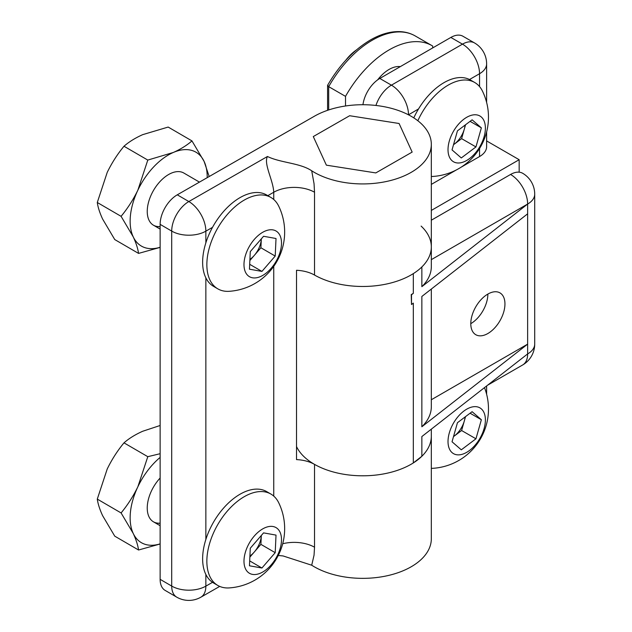 <?xml version="1.0" encoding="UTF-8"?>
<svg xmlns="http://www.w3.org/2000/svg" width="632" height="632" viewBox="0 0 632 632"><rect width="100%" height="100%" fill="white"/><g stroke="black" fill="none" stroke-linecap="round" stroke-linejoin="round"><path stroke-width="0.95" d="M260.905 544.357L254.269 552.036A18.162 10.523 120.2 0 0 261.316 535.573L260.905 544.357L275.204 552.676L261.925 568.018L249.458 565.79L250.28 548.228L263.56 532.879L276.018 535.107L275.204 552.676M249.917 556.026A18.162 10.523 120.2 0 0 254.269 552.036L249.869 557.116M249.687 560.9L261.925 568.018M247.041 547.644A26.426 15.31 120.2 0 0 252.484 574.385A26.426 15.31 120.2 0 0 278.443 553.253A26.426 15.31 120.2 0 0 273 526.511A26.426 15.31 120.2 0 0 247.041 547.644M278.752 502.835A52.843 30.62 120.2 0 0 270.93 494.074A52.843 30.62 120.2 0 0 264.879 491.878A52.843 30.62 120.2 0 0 212.968 534.159A52.843 30.62 120.2 0 0 217.795 585.445A52.843 30.62 120.2 0 0 223.854 587.642A52.843 30.62 120.2 0 0 229.282 587.91A59.392 59.392 0 0 0 278.752 502.835M270.93 494.074L266.712 491.625A52.843 30.62 120.2 0 0 260.653 489.429A52.843 30.62 120.2 0 0 211.048 526.748A52.843 30.62 120.2 0 0 213.577 582.988L217.795 585.445M160.133 543.994L138.55 550.006L114.755 536.165L102.605 515.649C99.722 509.392 97.952 503.878 97.289 499.098L121.083 512.939L133.234 533.455C136.117 539.728 137.895 545.242 138.55 550.006M160.133 543.868A54.297 31.458 -59.8 0 1 133.234 533.455A54.297 31.458 120.2 0 1 137.855 486.798C133.21 496.333 127.617 505.047 121.083 512.939M160.133 453.705L147.793 456.683L123.99 442.85C117.441 450.758 111.856 459.472 107.227 468.983L97.289 499.098M147.793 456.683L137.855 486.798A54.297 31.458 120.2 0 1 160.133 457.41M160.133 478.029A30.194 17.491 120.2 0 0 153.497 521.842A30.194 17.491 120.2 0 0 160.133 523.249M160.133 425.494L142.658 431.269C135.193 434.618 128.968 438.474 123.99 442.85M160.133 523.154A30.194 17.491 -59.8 0 1 153.426 521.803M260.905 247.76L254.269 255.431A18.162 10.523 120.2 0 0 261.316 238.975L260.905 247.76L275.204 256.071L261.925 271.412L249.458 269.192L250.28 251.623L263.56 236.273L276.018 238.501L275.204 256.071M249.917 259.42A18.162 10.523 120.2 0 0 254.269 255.431L249.869 260.51M249.687 264.302L261.925 271.412M247.041 251.046A26.426 15.31 120.2 0 0 252.484 277.788A26.426 15.31 120.2 0 0 278.443 256.647A26.426 15.31 120.2 0 0 273 229.906A26.426 15.31 120.2 0 0 247.041 251.046M278.752 206.23A52.843 30.62 120.2 0 0 270.93 197.476A52.843 30.62 120.2 0 0 264.879 195.272A52.843 30.62 120.2 0 0 212.968 237.553A52.843 30.62 120.2 0 0 217.795 288.84A52.843 30.62 120.2 0 0 223.854 291.036A52.843 30.62 120.2 0 0 229.282 291.305A59.392 59.392 0 0 0 278.752 206.23M270.93 197.476L266.712 195.019A52.843 30.62 120.2 0 0 260.653 192.823A52.843 30.62 120.2 0 0 211.048 230.143A52.843 30.62 120.2 0 0 213.577 286.383L217.795 288.84M160.133 247.388L138.55 253.4L114.755 239.568L102.605 219.043C99.722 212.787 97.952 207.272 97.289 202.493L121.083 216.334L133.234 236.858C136.117 243.123 137.895 248.637 138.55 253.4M160.133 247.262A54.297 31.458 -59.8 0 1 133.234 236.858A54.297 31.458 120.2 0 1 137.855 190.192C133.21 199.728 127.617 208.442 121.083 216.334M209.176 176.533L204.112 161.421L191.962 140.904L168.167 127.064L142.658 134.663C135.193 138.013 128.968 141.868 123.99 146.245C117.441 154.153 111.856 162.866 107.227 172.378L97.289 202.493M207.201 177.663A54.297 31.458 120.2 0 0 204.112 161.421A54.297 31.458 120.2 0 0 173.294 152.478A54.297 31.458 120.2 0 0 137.855 190.192L147.793 160.078L123.99 146.245M199.443 182.111L183.849 173.042A30.194 17.491 120.2 0 0 171.24 173.192A30.194 17.491 120.2 0 0 149.413 199.372A30.194 17.491 120.2 0 0 153.497 225.237A30.194 17.491 120.2 0 0 160.133 226.643M191.962 140.904C186.906 145.321 180.689 149.184 173.294 152.478L147.793 160.078M160.133 226.556A30.194 17.491 -59.8 0 1 153.426 225.197M345.514 105.994L345.514 96.364A85.865 49.573 -60 0 1 389.099 49.904A85.865 49.573 -60 0 1 432.027 45.654A85.865 49.573 -60 0 1 432.683 46.041L432.683 47.929M328.703 109.936L328.703 86.663L327.629 85.249C339.384 65.049 353.628 49.975 370.36 40.014C380.322 34.262 389.92 31.458 399.148 31.6C405.049 31.742 410.405 33.188 415.224 35.945A85.865 49.573 120 0 0 372.288 40.203A85.865 49.573 120 0 0 328.703 86.663L345.514 96.364M400.301 66.629A30.194 17.427 120 0 0 389.099 69.425A30.194 17.427 120 0 0 377.675 79.837M345.838 60.166A34.199 19.742 -60 0 1 356.298 50.039M431.324 176.478A52.843 30.51 120 0 0 433.22 176.423A59.392 59.392 0 0 0 482.461 91.119A52.843 30.51 120 0 0 477.468 84.459A52.843 30.51 120 0 0 474.679 82.468L470.445 80.019A52.843 30.51 120 0 0 413.786 117.884M474.679 82.468A52.843 30.51 120 0 0 424.949 107.969A52.843 30.51 120 0 0 417.831 120.744M478.353 149.018A26.426 15.255 120 0 0 481.308 116.999A26.426 15.255 120 0 0 455.048 128.746A26.426 15.255 120 0 0 452.101 160.773A26.426 15.255 120 0 0 478.353 149.018M472.112 119.819L481.363 127.862L475.951 146.932L461.289 157.953L452.038 149.91L457.45 130.84L472.112 119.819M470.082 121.344L481.363 127.862M465.547 124.749L461.605 138.645L453.507 144.736M461.605 138.645L475.951 146.932M453.515 144.704A18.162 10.483 120 0 0 454.274 144.159A18.162 10.483 120 0 0 464.315 129.11A18.162 10.483 120 0 0 465.097 125.089M362.95 104.722A24.15 13.944 -60 0 1 379.808 78.463L391.421 85.162A24.15 13.944 120 0 0 375.945 105.465M408.422 114.787A24.15 13.944 0 0 0 408.501 114.748A24.15 13.944 60 0 0 391.421 85.162L462.466 44.145L450.853 37.438L379.808 78.463M450.853 37.438A24.15 13.944 -60 0 1 462.932 36.245L474.545 42.952A24.15 13.944 120 0 0 462.466 44.145A24.15 13.944 60 0 1 479.546 73.723L469.513 79.521M431.324 210.424L519.164 159.706L519.164 172.18M486.616 140.92L519.164 159.706M421.125 226.098A68.596 39.603 180 0 1 431.324 246.875A68.596 39.603 180 0 1 421.852 266.957L421.852 286.675A68.596 39.603 0 0 0 431.324 266.593L431.324 246.875A68.596 39.603 180 0 1 389.178 283.413A68.596 39.603 180 0 1 314.531 275.054A28.985 16.732 0 0 0 296.519 270.283L296.519 459.606A28.985 16.732 180 0 1 314.531 464.378A68.596 39.603 0 0 0 389.178 472.736A68.596 39.603 0 0 0 431.324 436.199A68.596 39.603 180 0 1 421.852 456.272L413.32 462.94A68.596 39.603 180 0 1 314.223 464.204A68.596 39.603 180 0 1 296.519 446.548M486.616 131.93L486.616 146.695A24.15 13.944 180 0 1 479.546 156.554L479.546 148.504M431.324 184.394L456.517 169.85M461.005 167.259L479.546 156.554M413.32 293.343L411.503 294.757L411.503 304.537L411.227 294.599A68.596 39.603 0 0 0 413.32 293.343L413.32 273.617A68.596 39.603 180 0 1 314.223 274.88M411.503 304.537L413.32 303.123L413.32 462.94M421.852 456.272L421.852 436.554L527.641 353.92L527.641 344.14L421.852 426.774L421.852 296.455L527.641 213.821L527.641 204.041L431.324 259.649M421.852 286.675L527.641 204.041A24.15 13.944 60 0 0 510.561 174.464A24.15 13.944 -60 0 1 522.64 173.263A24.15 24.15 0 0 1 534.712 194.182A24.15 13.944 180 0 1 527.641 204.041M487.864 294.07A24.15 13.944 120 0 0 472.088 315.36A24.15 13.944 120 0 0 475.793 334.715A24.15 13.944 120 0 0 487.864 333.514A24.15 13.944 120 0 0 503.649 312.232A24.15 13.944 120 0 0 499.944 292.877A24.15 13.944 120 0 0 487.864 294.07A24.15 13.944 -60 0 1 470.785 323.655M431.324 220.213L510.561 174.464M527.641 213.821L527.641 344.14L431.324 399.748M421.852 426.774A68.596 39.603 0 0 0 431.324 406.692L431.324 289.061M412.159 152.083L399.084 123.493L349.646 115.727L313.29 136.567L326.373 165.165L375.803 172.923L412.159 152.083L399.084 123.493L349.646 115.727L313.29 136.567L326.373 165.165L375.803 172.923L412.159 152.083M160.133 579.339L171.707 586.069A24.15 13.999 120.2 0 0 176.699 597.129L165.134 590.399A24.15 13.999 -59.8 0 1 160.133 579.339L160.133 224.36A24.15 13.999 -59.8 0 1 177.276 194.822L188.842 201.545L267.447 156.491C280.663 162.898 300.263 162.977 311.71 170.798A68.596 39.603 0 0 0 314.049 172.228A68.596 39.603 0 0 0 388.862 180.942A68.596 39.603 0 0 0 431.324 144.325A68.596 39.603 0 0 0 411.408 116.422A68.596 39.603 0 0 0 314.396 116.225L177.276 194.822M314.531 464.378L314.531 547.201L314.049 555.165L311.71 565.221A68.596 39.603 0 0 0 314.049 566.651A68.596 39.603 0 0 0 388.862 575.365A68.596 39.603 0 0 0 431.324 538.748L431.324 429.16M311.71 565.221L283.081 555.947L278.262 555.473M311.71 170.798L314.049 183.715L314.531 192.223L314.531 275.054M273.743 199.499L273.743 192.254C273.293 180.357 263.433 163.814 267.447 156.491M431.324 468.352A52.843 30.51 120 0 0 433.22 468.288A59.392 59.392 0 0 0 484.491 387.629M478.353 440.891A26.426 15.255 120 0 0 481.308 408.864A26.426 15.255 120 0 0 455.048 420.62A26.426 15.255 120 0 0 452.101 452.646A26.426 15.255 120 0 0 478.353 440.891M472.112 411.685L481.363 419.735L475.951 438.798L461.289 449.826L452.038 441.776L457.45 422.713L472.112 411.685M470.082 413.217L481.363 419.735M465.547 416.622L461.605 430.518L453.507 436.609M461.605 430.518L475.951 438.798M453.515 436.57A18.162 10.483 120 0 0 454.274 436.033A18.162 10.483 120 0 0 464.315 420.983A18.162 10.483 120 0 0 465.097 416.962M486.616 102.408L486.616 63.864A24.15 13.944 180 0 1 479.546 73.723L479.546 86.576M418.534 108.949L408.501 114.826M487.548 385.236L522.64 364.98A24.15 13.944 60 0 0 527.641 353.92A24.15 13.944 0 0 0 534.712 344.061L534.712 194.182M314.531 547.201A28.985 16.732 0 0 0 282.709 543.741M273.743 496.104L273.743 266.364M212.518 227.346L205.858 231.162A24.15 13.896 -119.8 0 0 188.842 201.545A24.15 13.999 120.2 0 0 171.707 231.091L160.133 224.36M205.858 574.456L205.858 586.141A24.15 13.944 180 0 1 171.707 586.069L171.707 231.091A24.15 13.944 180 0 0 205.858 231.162L205.858 242.854M267.81 195.659L273.743 192.254A28.985 16.732 180 0 1 314.531 192.223M176.699 597.129A24.15 24.15 0 0 0 200.858 597.201A24.15 13.896 60.2 0 0 205.858 586.141L212.518 582.325M205.858 277.851L205.858 539.459M153.497 521.842L160.133 525.706M153.497 225.237L160.133 229.1M415.224 35.945L432.027 45.654M327.574 85.462L327.574 110.316M486.616 394.281L486.616 385.962M486.616 63.864A24.15 24.15 0 0 0 474.545 42.952M522.64 364.98A24.15 24.15 0 0 0 534.712 344.061M431.324 246.875L431.324 144.325M200.858 597.201L219.699 586.401"/></g></svg>
